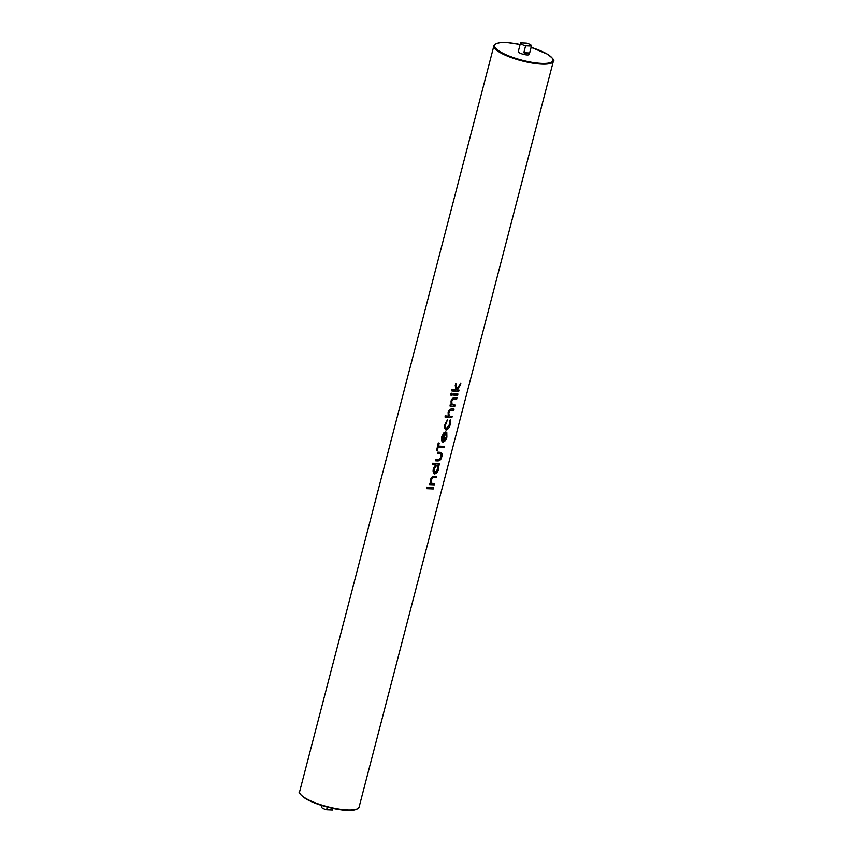 <?xml version="1.0" encoding="UTF-8"?>
<svg xmlns="http://www.w3.org/2000/svg" width="853" height="853" viewBox="0 0 853 853"><rect width="100%" height="100%" fill="white"/><g stroke="black" fill="none" stroke-linecap="round" stroke-linejoin="round"><path stroke-width="1.28" d="M521.62 44.26A5.683 1.397 14.6 0 0 525.608 45.795L523.806 52.726A5.683 1.397 14.6 0 0 529.606 52.982L531.408 46.051A5.683 1.397 14.6 0 0 531.504 45.881A5.683 1.397 14.6 0 0 530.385 44.644A5.683 1.397 14.6 0 0 526.386 43.098L520.586 42.853A5.683 1.397 14.6 0 0 520.501 43.013A5.683 1.397 14.6 0 0 521.62 44.26M520.501 43.013L518.272 51.553A5.683 1.397 14.6 0 0 519.392 52.79A5.683 1.397 14.6 0 0 525.373 54.752A5.683 1.397 14.6 0 0 529.286 54.421L531.504 45.881M332.499 809.678A5.683 1.397 -165.4 0 1 332.499 809.87A5.683 1.397 -165.4 0 1 332.403 810.03L332.841 808.388M327.307 807.087L326.603 809.774A5.683 1.397 -165.4 0 1 322.615 808.239A5.683 1.397 -165.4 0 1 321.496 807.002L321.88 805.531M426.724 487.148L426.703 488.673L426.724 487.148A30.719 7.56 -165.4 0 0 433.537 487.575L433.281 488.961L426.703 488.673M429.741 483.342L429.539 484.643L429.741 483.342A30.719 7.56 -165.4 0 0 430.669 483.416L430.584 479.706C431.106 477.52 432.268 476.39 434.07 476.326L436.448 476.39A30.719 7.56 -165.4 0 1 434.07 476.326C432.343 476.432 431.223 477.584 430.722 479.791L430.584 479.706M436.544 476.443L436.224 477.669L432.844 477.616L431.277 479.972L431.693 483.31L434.572 483.566A30.719 7.56 -165.4 0 1 432.908 483.534L431.661 483.288M432.759 463.211L432.791 464.65L432.759 463.211A30.719 7.56 -165.4 0 0 439.764 463.669L439.53 464.949L438.709 464.917L438.57 468.969C438.037 471.538 436.757 473.212 434.742 473.98L434.177 473.81M435.595 464.746L433.473 468.628C432.695 471.176 433.111 472.946 434.721 473.969M435.936 459.532L435.744 460.844L435.936 459.532A30.719 7.56 -165.4 0 0 438.271 459.692L436.064 459.607M441.108 456.664L439.444 459.554L441.172 456.707L440.99 453.785L437.664 453.455L437.866 452.143A30.719 7.56 -165.4 0 0 440.308 452.314L440.308 452.314C442.11 452.762 442.59 454.233 441.758 456.739C441.268 459.287 440.031 460.695 438.037 460.94L435.744 460.844M439.242 443.144L439.007 443.006A30.719 7.56 -165.4 0 1 438.239 442.92L436.672 450.405L438.57 443.112L439.242 443.144L438.474 446.119L444.37 446.386L444.029 447.718L438.122 447.452L437.344 450.427L436.672 450.405M444.37 446.386L444.274 446.322A30.719 7.56 -165.4 0 1 438.495 446.012M446.258 437.162L446.759 432.247L446.194 437.131L443.496 440.83L446.194 437.131M446.791 432.268L446.887 437.045C446.386 439.626 445.117 441.3 443.08 442.067L441.779 440.841L441.907 436.853L443.912 432.834L445.863 431.81L443.848 432.802L441.769 436.779L441.705 440.798L442.504 441.897M450.245 419.868L449.627 420.838L450.245 419.868L450.139 424.581C449.616 427.268 448.326 429.059 446.258 429.965C444.648 428.888 444.296 426.99 445.191 424.261L447.505 419.74L445.053 424.186C444.168 426.916 444.573 428.835 446.236 429.955M447.505 419.74L445.756 424.367C445.074 426.436 445.33 427.886 446.524 428.728L449.552 424.527L449.659 420.86L449.488 424.485L446.194 428.643M445.106 415.816L445.138 417.256L445.106 415.816A30.719 7.56 -165.4 0 0 448.241 416.115L448.124 412.404C448.635 410.218 449.798 409.088 451.6 409.024L453.977 409.077A30.719 7.56 -165.4 0 1 451.6 409.024C449.883 409.131 448.753 410.282 448.251 412.479L448.124 412.404M450.448 416.232L452.111 416.264A30.719 7.56 -165.4 0 1 450.448 416.232L450.469 416.243M450.213 404.748L450.011 406.049L450.213 404.748A30.719 7.56 -165.4 0 0 451.141 404.823L451.056 401.123C451.578 398.927 452.74 397.797 454.542 397.733A30.719 7.56 -165.4 0 0 456.92 397.797L456.696 399.087L453.316 399.023L451.738 401.379L452.165 404.727M453.38 404.951L455.044 404.983A30.719 7.56 -165.4 0 1 453.38 404.951L453.401 404.962M451.248 395.419L451.791 393.372L451.248 395.419L450.64 394.161L450.96 395.248L450.64 394.161L451.493 393.19L451.791 394.289M453.071 393.766L452.879 395.078L453.071 393.766A30.719 7.56 -165.4 0 0 457.912 394.001L457.677 395.291L452.879 395.078M451.941 389.554L451.973 390.994L451.941 389.554A30.719 7.56 -165.4 0 0 456.056 389.906L455.235 385.439L455.769 383.413L456.781 388.925L460.812 383.285L456.76 388.915M460.812 383.285L460.289 385.279L456.941 389.96L458.946 390.002A30.719 7.56 -165.4 0 1 456.952 389.949M326.603 809.774L332.403 810.03M531.408 46.051L525.608 45.795M529.606 52.982L523.806 52.726M427.054 487.34L433.633 487.628M429.869 483.416L430.669 483.416M430.733 483.448L430.722 479.791M434.667 483.619L434.348 484.856L429.539 484.643M434.742 473.98C433.185 473.02 432.812 471.272 433.612 468.713L433.473 468.628M433.612 468.713L435.659 464.778L432.791 464.65M434.689 472.637L437.994 468.883L437.141 464.842L434.209 468.702L434.753 472.669M437.994 468.883L435.051 472.733M437.12 464.832L437.941 468.851M433.111 463.424L439.86 463.723M437.664 453.455L437.866 452.143M441.172 456.707L441.022 453.796L439.892 453.551M437.984 452.218L440.329 452.325M444.925 433.036L442.931 440.67M442.952 440.692L444.957 433.015L442.515 436.821L442.952 440.692M445.863 431.81L443.507 440.841M446.258 429.965L445.714 429.795M454.073 409.141L453.753 410.368L450.363 410.357L448.785 412.756L449.222 416.008M445.458 416.019L448.241 416.115M448.305 416.147L448.251 412.479M452.207 416.317L451.877 417.554L445.138 417.256M450.331 404.823L451.205 404.866L451.194 401.198C451.695 398.991 452.815 397.839 454.553 397.743L454.542 397.733M455.139 405.036L454.82 406.263L450.011 406.049M454.553 397.743L457.016 397.85M452.026 394.417L451.493 393.19M453.199 393.841L457.997 394.054M452.303 389.757L456.078 389.928L455.235 385.439M455.363 385.513L455.897 383.487M459.042 390.056L458.722 391.282L451.973 390.994M305.683 798.323A30.719 7.56 14.6 0 0 337.991 808.932A30.719 7.56 14.6 0 0 359.081 807.109C355.243 815.223 320.291 807.141 305.832 798.834C300.075 794.601 298.017 792.202 299.638 791.616A30.719 7.56 14.6 0 0 305.683 798.323M357.279 808.889A30.143 7.421 -165.4 0 1 334.557 808.719A30.143 7.421 -165.4 0 1 305.982 798.877M359.081 807.109L553.362 61.256A30.719 7.56 -165.4 0 1 532.272 63.079A30.719 7.56 -165.4 0 1 499.965 52.481A30.719 7.56 -165.4 0 1 493.919 45.774L299.638 791.616M520.106 44.495A30.143 7.421 14.6 0 0 496.809 43.46A30.143 7.421 14.6 0 0 500.54 51.958A30.143 7.421 14.6 0 0 541.516 63.389A30.143 7.421 14.6 0 0 547.018 54.006A30.143 7.421 14.6 0 0 531.12 47.363L547.168 54.048C552.904 58.26 554.972 60.659 553.362 61.256M332.499 809.87L332.883 808.399M520.117 44.484L508.079 42.682L500.306 42.65L496.542 43.428L493.919 45.774"/></g></svg>
